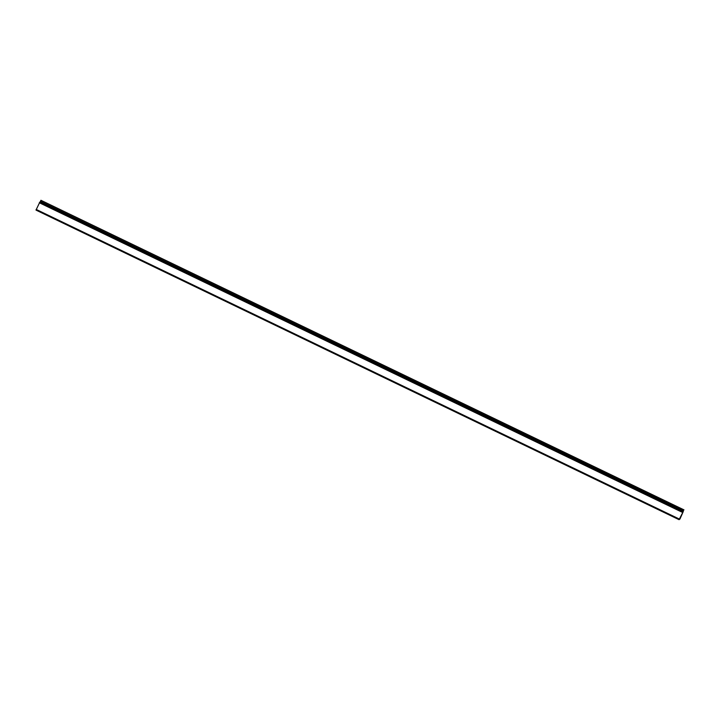 <?xml version="1.0" encoding="UTF-8"?>
<svg xmlns="http://www.w3.org/2000/svg" width="720" height="720" viewBox="0 0 720 720"><rect width="100%" height="100%" fill="white"/><g stroke="black" fill="none" stroke-linecap="round" stroke-linejoin="round"><path stroke-width="1.08" d="M683.226 511.596L679.932 519.075L679.059 519.678L683.226 511.596L671.004 505.71M683.937 509.886L40.932 200.286L39.996 202.392M39.519 202.77L36 210.087L679.041 519.669L36 210.087M669.663 505.161L668.808 504.711L668.448 505.494L669.294 505.944L669.663 505.161L671.085 505.521L670.518 505.107M56.187 209.817L55.341 209.367L54.972 210.15L55.818 210.6L56.187 209.817L57.618 210.177L57.006 209.736M57.051 209.637L64.314 213.138M68.58 215.307L75.888 218.709M79.344 220.959L78.489 220.509L78.129 221.292L78.975 221.742L79.344 220.959L80.766 221.328L80.163 220.887M80.208 220.788L87.462 224.28M90.918 226.53L90.072 226.08L89.703 226.872L90.549 227.322L90.918 226.53L92.34 226.899L91.737 226.458M91.782 226.359L99.045 229.851M102.492 232.101L101.646 231.66L101.277 232.443L102.123 232.893L102.492 232.101L103.923 232.47L103.311 232.029M103.356 231.93L110.619 235.431M114.066 237.681L113.22 237.231L112.851 238.014L113.697 238.464L114.066 237.681L115.497 238.041L114.885 237.6M114.93 237.501L122.193 241.002M125.64 243.252L124.794 242.802L124.425 243.585L125.271 244.035L125.64 243.252L127.071 243.612L126.459 243.171M126.504 243.072L133.767 246.573M137.214 248.823L136.368 248.373L135.999 249.156L136.845 249.606L137.214 248.823L138.645 249.192L138.033 248.742M138.078 248.652L145.341 252.144M148.788 254.394L147.942 253.944L147.573 254.727L148.419 255.177L148.788 254.394L150.219 254.763L149.607 254.322M149.652 254.223L156.915 257.715M160.362 259.965L159.516 259.515L159.147 260.307L159.993 260.757L160.362 259.965L161.793 260.334L161.181 259.893M161.226 259.794L168.489 263.286M171.936 265.536L171.09 265.095L170.721 265.878L171.567 266.328L171.936 265.536L173.367 265.905L172.755 265.464M172.8 265.365L180.063 268.857M183.51 271.116L182.664 270.666L182.295 271.449L183.15 271.899L183.51 271.116L184.941 271.476L184.329 271.035M184.383 270.936L191.637 274.437M195.093 276.687L194.238 276.237L193.878 277.02L194.724 277.47L195.093 276.687L196.515 277.047L195.912 276.606M195.957 276.507L203.211 280.008M206.667 282.258L205.821 281.808L205.452 282.591L206.298 283.041L206.667 282.258L208.089 282.627L207.486 282.177M207.531 282.087L214.794 285.579M218.241 287.829L217.395 287.379L217.026 288.162L217.872 288.612L218.241 287.829L219.672 288.198L219.06 287.757M219.105 287.658L226.368 291.15M229.815 293.4L228.969 292.95L228.6 293.742L229.446 294.192L229.815 293.4L231.246 293.769L230.634 293.328M230.679 293.229L237.942 296.721M241.389 298.971L240.543 298.53L240.174 299.313L241.02 299.763L241.389 298.971L242.82 299.34L242.208 298.899M242.253 298.8L249.516 302.292M252.963 304.551L252.117 304.101L251.748 304.884L252.594 305.334L252.963 304.551L254.394 304.911L253.782 304.47M253.827 304.371L261.09 307.872M264.537 310.122L263.691 309.672L263.322 310.455L264.168 310.905L264.537 310.122L265.968 310.482L265.356 310.041M265.401 309.942L272.664 313.443M276.111 315.693L275.265 315.243L274.896 316.026L275.742 316.476L276.111 315.693L277.542 316.062L276.93 315.612M276.975 315.522L284.238 319.014M287.685 321.264L286.839 320.814L286.47 321.597L287.316 322.047L287.685 321.264L289.116 321.633L288.504 321.192M288.549 321.093L295.812 324.585M299.259 326.835L298.413 326.385L298.044 327.177L298.899 327.627L299.259 326.835L300.69 327.204L300.078 326.763M300.132 326.664L307.386 330.156M310.842 332.406L309.987 331.965L309.627 332.748L310.473 333.198L310.842 332.406L312.264 332.775L311.661 332.334M311.706 332.235L318.96 335.727M322.416 337.986L321.57 337.536L321.201 338.319L322.047 338.769L322.416 337.986L323.838 338.346L323.235 337.905M323.28 337.806L330.543 341.307M333.99 343.557L333.144 343.107L332.775 343.89L333.621 344.34L333.99 343.557L335.421 343.917L334.809 343.476M334.854 343.377L342.117 346.878M345.564 349.128L344.718 348.678L344.349 349.461L345.195 349.911L345.564 349.128L346.995 349.497L346.383 349.047M346.428 348.957L353.691 352.449M357.138 354.699L356.292 354.249L355.923 355.032L356.769 355.482L357.138 354.699L358.569 355.068L357.957 354.627M358.002 354.528L365.265 358.02M368.712 360.27L367.866 359.82L367.497 360.612L368.343 361.062L368.712 360.27L370.143 360.639L369.531 360.198M369.576 360.099L376.839 363.591M380.286 365.841L379.44 365.4L379.071 366.183L379.917 366.633L380.286 365.841L381.717 366.21L381.105 365.769M381.15 365.67L388.413 369.162M391.86 371.421L391.014 370.971L390.645 371.754L391.491 372.204L391.86 371.421L393.291 371.781L392.679 371.34M392.724 371.241L399.987 374.742M403.434 376.992L402.588 376.542L402.219 377.325L403.065 377.775L403.434 376.992L404.865 377.352L404.253 376.911M404.298 376.812L411.561 380.313M414.171 382.122L413.793 382.896L414.648 383.346L415.008 382.563L416.439 382.932L415.827 382.482M415.881 382.392L423.135 385.884M426.591 388.134L425.736 387.684L425.376 388.467L426.222 388.917L426.591 388.134L428.013 388.503L427.41 388.062M427.455 387.963L434.709 391.455M438.165 393.705L437.31 393.255L436.95 394.047L437.796 394.497L438.165 393.705L439.587 394.074L438.984 393.633M439.029 393.534L446.292 397.026M449.739 399.276L448.893 398.835L448.524 399.618L449.37 400.068L449.739 399.276L451.17 399.645L450.558 399.204M450.603 399.105L457.866 402.597M461.313 404.856L460.467 404.406L460.098 405.189L460.944 405.639L461.313 404.856L462.744 405.216L462.132 404.775M462.177 404.676L469.44 408.177M472.887 410.427L472.041 409.977L471.672 410.76L472.518 411.21L472.887 410.427L474.318 410.787L473.706 410.346M473.751 410.247L481.014 413.748M484.461 415.998L483.615 415.548L483.246 416.331L484.092 416.781L484.461 415.998L485.892 416.367L485.28 415.917M485.325 415.827L492.588 419.319M496.035 421.569L495.189 421.119L494.82 421.902L495.666 422.352L496.035 421.569L497.466 421.938L496.854 421.497M496.899 421.398L504.162 424.89M507.609 427.14L506.763 426.69L506.394 427.482L507.24 427.932L507.609 427.14L509.04 427.509L508.428 427.068M508.473 426.969L515.736 430.461M519.183 432.711L518.337 432.27L517.968 433.053L518.814 433.503L519.183 432.711L520.614 433.08L520.002 432.639M520.047 432.54L527.31 436.032M530.757 438.291L529.911 437.841L529.542 438.624L530.397 439.074L530.757 438.291L532.188 438.651L531.576 438.21M531.63 438.111L538.884 441.612M542.34 443.862L541.485 443.412L541.125 444.195L541.971 444.645L542.34 443.862L543.762 444.222L543.159 443.781M543.204 443.682L550.458 447.183M553.914 449.433L553.059 448.983L552.699 449.766L553.545 450.216L553.914 449.433L555.336 449.802L554.733 449.352M554.778 449.262L562.041 452.754M565.488 455.004L564.642 454.554L564.273 455.337L565.119 455.787L565.488 455.004L566.91 455.373L566.307 454.932M566.352 454.833L573.615 458.325M577.062 460.575L576.216 460.125L575.847 460.917L576.693 461.367L577.062 460.575L578.493 460.944L577.881 460.503M577.926 460.404L585.189 463.896M588.636 466.146L587.79 465.705L587.421 466.488L588.267 466.938L588.636 466.146L590.067 466.515L589.455 466.074M589.5 465.975L596.763 469.467M600.21 471.726L599.364 471.276L598.995 472.059L599.841 472.509L600.21 471.726L601.641 472.086L601.029 471.645M601.074 471.546L608.337 475.047M611.784 477.297L610.938 476.847L610.569 477.63L611.415 478.08L611.784 477.297L613.215 477.657L612.603 477.216M612.648 477.117L619.911 480.618M622.521 482.427L622.143 483.201L622.989 483.651L623.358 482.868L624.789 483.237L624.177 482.787M624.222 482.697L631.485 486.189M634.932 488.439L634.086 487.989L633.717 488.772L634.563 489.222L634.932 488.439L636.363 488.808L635.751 488.367M635.796 488.268L643.059 491.76M646.506 494.01L645.66 493.56L645.291 494.352L646.146 494.802L646.506 494.01L647.937 494.379L647.325 493.938M647.379 493.839L654.633 497.331M658.089 499.581L657.234 499.14L656.865 499.923L657.72 500.373L658.089 499.581L659.511 499.95L658.908 499.509M658.953 499.41L666.207 502.902M52.857 207.585L49.761 206.721L49.392 207.504L55.107 209.862M66.924 214.947L66.546 215.721L67.077 216.018L67.761 215.388L69.192 215.757L68.589 215.154L61.461 212.301L61.083 213.093L66.69 215.433M64.404 213.147L68.634 215.217M76.005 218.727L73.044 217.881L72.657 218.664L78.264 221.004M87.57 224.298L91.755 226.305L85.203 223.506L84.231 224.235L89.838 226.584M99.144 229.869L103.329 231.876L96.777 229.077L95.805 229.806L101.412 232.155M110.727 235.449L107.766 234.594L107.388 235.386L112.986 237.726M126.477 243.027L119.34 240.165L118.962 240.957L124.56 243.297M138.033 248.589L130.914 245.736L130.536 246.528L136.134 248.868M145.458 252.162L142.488 251.316L142.11 252.099L147.708 254.439M157.032 257.733L154.062 256.887L153.684 257.67L159.282 260.019M168.579 263.295L172.764 265.311L166.221 262.512L165.258 263.241L170.856 265.59M184.347 270.882L177.21 268.029L176.832 268.821L182.43 271.161M195.912 276.453L188.793 273.6L188.406 274.392L194.013 276.732M203.319 280.017L207.495 282.033L200.952 279.234L199.98 279.963L205.587 282.303M214.902 285.597L211.941 284.751L211.554 285.534L217.161 287.874M230.652 293.175L223.515 290.322L223.137 291.105L228.735 293.454M242.208 298.746L235.089 295.893L234.711 296.676L240.309 299.025M249.615 302.31L253.8 304.317L247.248 301.518L246.285 302.256L251.883 304.596M261.207 307.89L258.237 307.035L257.859 307.827L263.457 310.167M272.754 313.452L276.939 315.459L270.396 312.669L269.433 313.398L275.031 315.738M284.355 319.032L281.385 318.186L281.007 318.969L286.605 321.309M295.92 324.603L300.096 326.61L293.544 323.811L292.581 324.54L298.179 326.889M307.494 330.174L311.67 332.181L305.127 329.382L304.155 330.111L309.762 332.46M319.077 335.754L316.116 334.899L315.729 335.691L321.336 338.031M334.827 343.332L327.69 340.47L327.303 341.262L332.91 343.602M346.383 348.894L339.264 346.041L338.877 346.833L344.484 349.173M353.808 352.467L350.838 351.621L350.46 352.404L356.058 354.744M365.382 358.038L362.412 357.192L362.034 357.975L367.632 360.324M376.929 363.6L381.114 365.616L374.571 362.817L373.608 363.546L379.206 365.895M392.697 371.187L385.56 368.334L385.182 369.126L390.78 371.466M404.262 376.758L397.134 373.905L396.756 374.697L402.354 377.037M411.669 380.322L415.845 382.338L409.293 379.539L408.33 380.268L413.928 382.608M423.252 385.902L420.282 385.056L419.904 385.839L425.511 388.179M434.808 391.464L438.984 393.48L432.45 390.681L431.478 391.41L437.085 393.75M450.558 399.051L443.439 396.198L443.052 396.981L448.659 399.33M457.965 402.615L462.15 404.622L455.598 401.823L454.626 402.561L460.233 404.901M469.557 408.195L466.587 407.34L466.209 408.132L471.807 410.472M481.131 413.766L478.161 412.911L477.783 413.703L483.381 416.043M492.705 419.337L489.735 418.491L489.357 419.274L494.955 421.614M504.27 424.908L508.446 426.915L501.894 424.116L500.931 424.845L506.529 427.185M515.844 430.479L520.02 432.486L513.468 429.687L512.505 430.416L518.103 432.765M527.427 436.059L524.457 435.204L524.079 435.996L529.677 438.336M543.168 443.637L536.031 440.775L535.653 441.567L541.26 443.907M554.733 449.199L547.614 446.346L547.227 447.138L552.834 449.478M562.149 452.772L559.188 451.926L558.801 452.709L564.408 455.049M573.714 458.343L577.899 460.35L571.347 457.551L570.375 458.28L575.982 460.62M585.306 463.923L582.336 463.068L581.958 463.851L587.556 466.2M601.047 471.492L593.91 468.639L593.532 469.431L599.13 471.771M612.612 477.063L605.484 474.21L605.106 475.002L610.704 477.342M620.019 480.627L624.195 482.643L617.643 479.844L616.68 480.573L622.278 482.913M631.602 486.207L628.632 485.361L628.254 486.144L633.852 488.484M643.149 491.769L647.334 493.785L640.791 490.986L639.828 491.715L645.426 494.055M658.908 499.356L651.78 496.503L651.402 497.286L657.009 499.635M666.315 502.92L670.491 504.927L663.948 502.128L662.976 502.866L668.583 505.206M663.822 503.316L664.191 502.524L668.826 504.702M664.191 502.524L663.345 502.074M669.294 505.944L670.689 506.25M652.248 497.736L652.617 496.953L653.976 497.331L657.873 499.185L656.883 499.923M652.617 496.953L651.771 496.503M657.72 500.373L659.115 500.67M640.674 492.165L641.043 491.382L642.402 491.76L646.299 493.614L645.291 494.352M641.043 491.382L640.197 490.932L639.828 491.715M646.146 494.802L647.532 495.099M629.1 486.594L629.469 485.811L630.828 486.189L634.725 488.034L633.735 488.772M629.469 485.811L628.623 485.361M634.563 489.222L635.958 489.528M617.526 481.023L617.895 480.24L619.254 480.618L623.151 482.463L622.143 483.201M617.895 480.24L617.049 479.79L616.689 480.573M623.358 482.868L622.512 482.418M622.989 483.651L624.384 483.957M605.952 475.452L606.321 474.66L607.68 475.038L610.947 476.847M606.321 474.66L605.475 474.21L605.106 475.002M611.415 478.08L612.81 478.386M594.378 469.881L594.747 469.089L596.106 469.467L600.003 471.321L599.004 472.059M594.747 469.089L593.901 468.639M599.841 472.509L601.236 472.815M582.804 464.301L583.173 463.518L584.532 463.896L588.429 465.75L587.43 466.488M583.173 463.518L582.318 463.068M588.267 466.938L589.662 467.235M582.327 463.077L581.958 463.851M571.23 458.73L571.59 457.947L572.949 458.325L576.846 460.179L575.847 460.917M571.59 457.947L570.744 457.497L570.393 458.28M576.693 461.367L578.088 461.664M559.656 453.159L560.016 452.376L561.375 452.754L565.272 454.599L564.273 455.337M560.016 452.376L559.17 451.926L558.819 452.709M565.119 455.787L566.514 456.093M548.073 447.588L548.442 446.805L549.801 447.183L553.059 448.983M548.442 446.805L547.596 446.355L547.245 447.138M553.545 450.216L554.94 450.522M536.499 442.017L536.868 441.225L538.227 441.603L542.124 443.457L541.134 444.195M536.868 441.225L536.022 440.775L535.653 441.567M541.971 444.645L543.366 444.951M524.925 436.446L525.294 435.654L526.653 436.032L530.55 437.886L529.56 438.624M525.294 435.654L524.448 435.204M530.397 439.074L531.783 439.38M524.457 435.222L524.079 435.996M513.351 430.866L513.72 430.083L515.079 430.461L518.976 432.315L517.968 433.053M513.72 430.083L512.874 429.633M518.814 433.503L520.209 433.8M501.777 425.295L502.146 424.512L503.505 424.89L506.781 426.69M502.146 424.512L501.3 424.062L500.94 424.845M507.24 427.932L508.635 428.229M490.203 419.724L490.572 418.941L491.931 419.319L495.828 421.164L494.838 421.902M490.572 418.941L489.726 418.491L489.366 419.274M495.666 422.352L497.061 422.658M478.629 414.153L478.998 413.37L480.357 413.748L483.624 415.548M478.998 413.37L478.152 412.92L477.783 413.703M484.092 416.781L485.487 417.087M467.055 408.582L467.424 407.79L468.783 408.168L472.68 410.022L471.681 410.76M467.424 407.79L466.569 407.34L466.209 408.132M472.518 411.21L473.913 411.516M455.481 403.011L455.85 402.219L457.2 402.597L461.097 404.451L460.098 405.189M455.85 402.219L454.995 401.769M460.944 405.639L462.339 405.945M443.907 397.431L444.267 396.648L445.626 397.026L449.523 398.88L448.533 399.618M444.267 396.648L443.421 396.198M449.37 400.068L450.765 400.365M432.324 391.86L432.693 391.077L434.052 391.455L437.949 393.309L436.95 394.047M432.693 391.077L431.847 390.627L431.478 391.41M437.796 394.497L439.191 394.794M420.75 386.289L421.119 385.506L422.478 385.884L426.375 387.729L425.385 388.467M421.119 385.506L420.273 385.056M426.222 388.917L427.617 389.223M420.282 385.065L419.904 385.839M409.176 380.718L409.545 379.935L410.904 380.313L414.801 382.158L413.793 382.896M409.545 379.935L408.699 379.485L408.348 380.268M415.008 382.563L414.162 382.113M414.648 383.346L416.034 383.652M397.602 375.147L397.971 374.355L399.33 374.733L402.606 376.542M397.971 374.355L397.125 373.905L396.756 374.697M403.065 377.775L404.46 378.081M386.028 369.576L386.397 368.784L387.756 369.162L391.653 371.016L390.663 371.754M386.397 368.784L385.551 368.334M391.491 372.204L392.886 372.51M374.454 363.996L374.823 363.213L376.182 363.591L380.079 365.445L379.089 366.183M374.823 363.213L373.977 362.763M379.917 366.633L381.312 366.93M373.977 362.772L373.608 363.546M362.88 358.425L363.249 357.642L364.608 358.02L368.505 359.874L367.497 360.612M363.249 357.642L362.403 357.192L362.043 357.975M368.343 361.062L369.738 361.359M351.306 352.854L351.675 352.071L353.034 352.449L356.931 354.294L355.923 355.032M351.675 352.071L350.82 351.621L350.469 352.404M356.769 355.482L358.164 355.788M339.732 347.283L340.101 346.5L344.718 348.678M340.101 346.5L339.246 346.05L338.895 346.833M345.195 349.911L346.59 350.217M328.158 341.712L328.518 340.92L329.877 341.298L333.774 343.152L332.784 343.89M328.518 340.92L327.672 340.47L327.303 341.262M333.621 344.34L335.016 344.646M316.575 336.141L316.944 335.349L318.303 335.727L322.2 337.581L321.21 338.319M316.944 335.349L316.098 334.899M322.047 338.769L323.442 339.075M316.107 334.917L315.729 335.691M305.001 330.561L305.37 329.778L306.729 330.156L310.626 332.01L309.636 332.748M305.37 329.778L304.524 329.328M310.473 333.198L311.868 333.495M293.427 324.99L293.796 324.207L295.155 324.585L298.431 326.385M293.796 324.207L292.95 323.757L292.599 324.54M298.899 327.627L300.285 327.924M281.853 319.419L282.222 318.636L283.581 319.014L287.478 320.859L286.488 321.597M282.222 318.636L281.376 318.186L281.016 318.969M287.316 322.047L288.711 322.353M270.279 313.848L270.648 313.065L272.007 313.443L275.283 315.243M270.648 313.065L269.802 312.615L269.433 313.398M275.742 316.476L277.137 316.782M258.705 308.277L259.074 307.485L260.433 307.863L264.33 309.717L263.34 310.455M259.074 307.485L258.228 307.035L257.868 307.827M264.168 310.905L265.563 311.211M247.131 302.706L247.5 301.914L248.859 302.292L252.756 304.146L251.748 304.884M247.5 301.914L246.654 301.464M252.594 305.334L253.989 305.64M235.557 297.126L235.926 296.343L237.285 296.721L240.543 298.53M235.926 296.343L235.071 295.893M241.02 299.763L242.415 300.06M223.983 291.555L224.352 290.772L225.702 291.15L229.599 293.004L228.6 293.742M224.352 290.772L223.497 290.322L223.146 291.105M229.446 294.192L230.841 294.489M212.409 285.984L212.769 285.201L214.128 285.579L218.025 287.424L217.035 288.162M212.769 285.201L211.923 284.751M217.872 288.612L219.267 288.918M211.932 284.76L211.554 285.534M200.826 280.413L201.195 279.63L202.554 280.008L205.83 281.808M201.195 279.63L200.349 279.18L199.998 279.963M206.298 283.041L207.693 283.347M189.252 274.842L189.621 274.05L190.98 274.428L194.256 276.237M189.621 274.05L188.775 273.6L188.424 274.392M194.724 277.47L196.119 277.776M177.678 269.271L178.047 268.479L179.406 268.857L183.303 270.711L182.313 271.449M178.047 268.479L177.201 268.029M183.15 271.899L184.536 272.205M166.104 263.691L166.473 262.908L167.832 263.286L171.729 265.14L170.739 265.878M166.473 262.908L165.627 262.458M171.567 266.328L172.962 266.625M165.636 262.467L165.258 263.241M154.53 258.12L154.899 257.337L156.258 257.715L160.155 259.569L159.147 260.307M154.899 257.337L154.053 256.887M159.993 260.757L161.388 261.054M142.956 252.549L143.325 251.766L144.684 252.144L148.581 253.989L147.573 254.727M143.325 251.766L142.479 251.316L142.119 252.099M148.419 255.177L149.814 255.483M131.382 246.978L131.751 246.195L133.11 246.573L136.368 248.373M131.751 246.195L130.905 245.745L130.545 246.528M136.845 249.606L138.24 249.912M119.808 241.407L120.177 240.615L121.536 240.993L125.433 242.847L124.434 243.585M120.177 240.615L119.322 240.165L118.971 240.957M125.271 244.035L126.666 244.341M108.234 235.836L108.603 235.044L109.962 235.422L113.85 237.276L112.86 238.014M108.603 235.044L107.748 234.594M113.697 238.464L115.092 238.77M107.757 234.612L107.388 235.386M96.66 230.256L97.02 229.473L98.379 229.851L102.276 231.705L101.286 232.443M97.02 229.473L96.174 229.023M102.123 232.893L103.518 233.19M85.077 224.685L85.446 223.902L86.805 224.28L90.702 226.134L89.703 226.872M85.446 223.902L84.6 223.452L84.249 224.235M90.549 227.322L91.944 227.619M73.503 219.114L73.872 218.331L75.231 218.709L79.128 220.554L78.138 221.292M73.872 218.331L73.026 217.881L72.675 218.664M78.975 221.742L80.37 222.048M67.761 215.388L61.452 212.31L61.083 213.093M66.915 214.938L66.546 215.721M67.401 216.171L68.787 216.477M55.818 210.6L57.213 210.906M54.972 210.15L55.98 209.412L49.761 206.721M40.176 202.014L50.004 206.739M683.469 510.867L40.419 201.285M39.312 202.752L682.362 512.334M36.18 209.421L679.23 519.003M57.015 209.583L52.83 207.576L57.024 209.592M80.163 220.734L75.987 218.718L80.172 220.734M114.885 237.447L110.709 235.431L114.903 237.447M126.459 243.018L122.283 241.011M149.616 254.169L145.431 252.153L149.625 254.169M161.19 259.74L157.005 257.724L161.199 259.74M184.338 270.882L180.153 268.866M219.06 287.604L214.884 285.588L219.078 287.604M230.634 293.175L226.458 291.159M265.365 309.888L261.18 307.881L265.374 309.897M288.513 321.039L284.328 319.023M323.235 337.752L319.059 335.736L323.244 337.752M334.809 343.323L330.633 341.316M357.957 354.474L353.781 352.458L357.975 354.474M369.531 360.045L365.355 358.029L369.549 360.045M392.688 371.187L388.503 369.171M427.41 387.909L423.234 385.893L427.419 387.909M496.863 421.344L492.678 419.328M531.585 438.057L527.4 436.041L531.594 438.057M543.159 443.628L538.983 441.621M566.307 454.779L562.131 452.763L566.325 454.779M589.455 465.921L585.279 463.905L589.473 465.921M601.029 471.492L596.853 469.476M635.76 488.214L631.575 486.198L635.769 488.214M664.965 502.848L664.596 503.631M665.181 503.694L665.55 502.902M669.339 504.999L668.97 505.791M670.437 505.476L670.068 506.268M671.022 505.539L670.653 506.322M662.994 502.857L663.354 502.092M663.876 502.371L663.507 503.154M653.391 497.277L653.022 498.06M653.607 498.114L653.976 497.331M657.765 499.428L657.396 500.22M658.854 499.905L658.494 500.697M659.439 499.968L659.079 500.751M651.42 497.286L651.78 496.512M652.293 496.8L651.933 497.583M641.817 491.706L641.448 492.489M642.033 492.543L642.402 491.76M646.191 493.857L645.822 494.64M647.28 494.334L646.911 495.117M647.865 494.388L647.505 495.18M640.719 491.229L640.35 492.012M630.243 486.135L629.874 486.918M630.459 486.972L630.828 486.189M634.617 488.286L634.248 489.069M635.706 488.763L635.337 489.546M636.291 488.817L635.922 489.6M628.263 486.144L628.632 485.37M629.145 485.658L628.776 486.441M618.669 480.555L618.3 481.347M618.885 481.401L619.254 480.618M623.034 482.715L622.674 483.498M624.132 483.192L623.763 483.975M624.717 483.246L624.348 484.029M617.571 480.078L617.202 480.87M607.095 474.984L606.726 475.767M607.311 475.83L607.68 475.038M611.46 477.144L611.1 477.927M612.558 477.621L612.189 478.404M613.143 477.675L612.774 478.458M605.997 474.507L605.628 475.29M595.521 469.413L595.152 470.196M595.737 470.259L596.106 469.467M599.886 471.564L599.517 472.356M600.984 472.041L600.615 472.833M601.569 472.104L601.2 472.887M593.541 469.422L593.901 468.657M594.423 468.936L594.054 469.719M583.947 463.842L583.578 464.625M584.163 464.679L584.532 463.896M588.312 465.993L587.943 466.785M589.41 466.47L589.041 467.262M589.995 466.533L589.626 467.316M582.849 463.365L582.48 464.148M572.364 458.271L572.004 459.054M572.589 459.108L572.949 458.325M576.738 460.422L576.369 461.205M577.836 460.899L577.467 461.682M578.421 460.953L578.052 461.745M571.275 457.794L570.906 458.577M560.79 452.7L560.421 453.483M561.006 453.537L561.375 452.754M565.164 454.851L564.795 455.634M566.262 455.328L565.893 456.111M566.847 455.382L566.478 456.165M559.701 452.223L559.332 453.006M549.216 447.12L548.847 447.912M549.432 447.966L549.801 447.183M552.708 449.766L553.068 448.992M553.59 449.28L553.221 450.063M554.688 449.757L554.319 450.54M555.273 449.811L554.904 450.594M548.127 446.643L547.758 447.435M537.642 441.549L537.273 442.332M537.858 442.395L538.227 441.603M542.016 443.709L541.647 444.492M543.105 444.186L542.745 444.969M543.69 444.24L543.33 445.023M536.544 441.072L536.184 441.855M526.068 435.978L525.699 436.761M526.284 436.824L526.653 436.032M530.442 438.129L530.073 438.921M531.531 438.606L531.162 439.398M532.116 438.669L531.756 439.452M524.97 435.501L524.601 436.284M514.494 430.407L514.125 431.19M514.71 431.244L515.079 430.461M518.868 432.558L518.499 433.35M519.957 433.035L519.588 433.827M520.542 433.098L520.173 433.881M512.514 430.416L512.883 429.642M513.396 429.93L513.027 430.713M502.92 424.836L502.551 425.619M503.136 425.673L503.505 424.89M507.294 426.987L506.925 427.77M508.383 427.464L508.014 428.247M508.968 427.518L508.599 428.31M501.822 424.359L501.453 425.142M491.346 419.265L490.977 420.048M491.562 420.102L491.931 419.319M495.711 421.416L495.351 422.199M496.809 421.893L496.44 422.676M497.394 421.947L497.025 422.73M490.248 418.788L489.879 419.571M479.772 413.685L479.403 414.477M479.988 414.531L480.357 413.748M483.255 416.331L483.624 415.557M484.137 415.845L483.768 416.628M485.235 416.322L484.866 417.105M485.82 416.376L485.451 417.159M478.674 413.208L478.305 414M468.198 408.114L467.829 408.897M468.414 408.96L468.783 408.168M472.563 410.274L472.194 411.057M473.661 410.751L473.292 411.534M474.246 410.805L473.877 411.588M467.1 407.637L466.731 408.42M456.615 402.543L456.255 403.326M456.84 403.389L457.2 402.597M460.989 404.694L460.62 405.486M462.087 405.171L461.718 405.963M462.672 405.234L462.303 406.017M454.644 402.552L455.004 401.787M455.526 402.066L455.157 402.849M445.041 396.972L444.672 397.755M445.257 397.809L445.626 397.026M449.415 399.123L449.046 399.915M450.513 399.6L450.144 400.392M451.098 399.663L450.729 400.446M443.07 396.981L443.43 396.207M443.952 396.495L443.583 397.278M433.467 391.401L433.098 392.184M433.683 392.238L434.052 391.455M437.841 393.552L437.472 394.335M438.939 394.029L438.57 394.812M439.524 394.083L439.155 394.875M432.378 390.924L432.009 391.707M421.893 385.83L421.524 386.613M422.109 386.667L422.478 385.884M426.267 387.981L425.898 388.764M427.356 388.458L426.996 389.241M427.95 388.512L427.581 389.295M420.795 385.353L420.435 386.136M410.319 380.25L409.95 381.042M410.535 381.096L410.904 380.313M414.693 382.41L414.324 383.193M415.782 382.887L415.413 383.67M416.367 382.941L416.007 383.724M409.221 379.773L408.861 380.565M398.745 374.679L398.376 375.462M398.961 375.525L399.33 374.733M403.119 376.839L402.75 377.622M404.208 377.316L403.839 378.099M404.793 377.37L404.424 378.153M397.647 374.202L397.278 374.994M387.171 369.108L386.802 369.891M387.387 369.954L387.756 369.162M391.545 371.259L391.176 372.051M392.634 371.736L392.265 372.528M393.219 371.799L392.85 372.582M385.191 369.117L385.551 368.352M386.073 368.631L385.704 369.414M375.597 363.537L375.228 364.32M375.813 364.374L376.182 363.591M379.962 365.688L379.602 366.48M381.06 366.165L380.691 366.957M381.645 366.228L381.276 367.011M374.499 363.06L374.13 363.843M364.023 357.966L363.654 358.749M364.239 358.803L364.608 358.02M368.388 360.117L368.019 360.9M369.486 360.594L369.117 361.377M370.071 360.648L369.702 361.44M362.925 357.489L362.556 358.272M352.449 352.395L352.08 353.178M352.665 353.232L353.034 352.449M356.814 354.546L356.445 355.329M357.912 355.023L357.543 355.806M358.497 355.077L358.128 355.86M351.351 351.918L350.982 352.701M340.866 346.815L340.506 347.607M341.091 347.661L341.451 346.878M344.358 349.461L344.718 348.687M345.24 348.975L344.871 349.758M346.338 349.452L345.969 350.235M346.923 349.506L346.554 350.289M339.777 346.338L339.408 347.13M329.292 341.244L328.923 342.027M329.517 342.09L329.877 341.298M333.666 343.404L333.297 344.187M334.764 343.881L334.395 344.664M335.349 343.935L334.98 344.718M328.203 340.767L327.834 341.559M317.718 335.673L317.349 336.456M317.934 336.519L318.303 335.727M322.092 337.824L321.723 338.616M323.19 338.301L322.821 339.093M323.775 338.364L323.406 339.147M316.629 335.196L316.26 335.979M306.144 330.102L305.775 330.885M306.36 330.939L306.729 330.156M310.518 332.253L310.149 333.045M311.607 332.73L311.247 333.522M312.201 332.793L311.832 333.576M304.173 330.111L304.533 329.337M305.046 329.625L304.686 330.408M294.57 324.531L294.201 325.314M294.786 325.368L295.155 324.585M298.944 326.682L298.575 327.465M300.033 327.159L299.664 327.942M300.618 327.213L300.258 328.005M293.472 324.054L293.112 324.837M282.996 318.96L282.627 319.743M283.212 319.797L283.581 319.014M287.37 321.111L287.001 321.894M288.459 321.588L288.09 322.371M289.044 321.642L288.675 322.425M281.898 318.483L281.529 319.266M271.422 313.38L271.053 314.172M271.638 314.226L272.007 313.443M274.914 316.026L275.274 315.252M275.796 315.54L275.427 316.323M276.885 316.017L276.516 316.8M277.47 316.071L277.101 316.854M270.324 312.903L269.955 313.695M259.848 307.809L259.479 308.592M260.064 308.655L260.433 307.863M264.213 309.969L263.853 310.752M265.311 310.446L264.942 311.229M265.896 310.5L265.527 311.283M258.75 307.332L258.381 308.124M248.274 302.238L247.905 303.021M248.49 303.084L248.859 302.292M252.639 304.389L252.27 305.181M253.737 304.866L253.368 305.658M254.322 304.929L253.953 305.712M246.294 302.247L246.654 301.482M247.176 301.761L246.807 302.544M236.7 296.667L236.331 297.45M236.916 297.504L237.285 296.721M240.183 299.313L240.552 298.539M241.065 298.818L240.696 299.61M242.163 299.295L241.794 300.087M242.748 299.358L242.379 300.141M234.72 296.676L235.08 295.902M235.602 296.19L235.233 296.973M225.117 291.096L224.757 291.879M225.342 291.933L225.702 291.15M229.491 293.247L229.122 294.03M230.589 293.724L230.22 294.507M231.174 293.778L230.805 294.57M224.028 290.619L223.659 291.402M213.543 285.525L213.174 286.308M213.768 286.362L214.128 285.579M217.917 287.676L217.548 288.459M219.015 288.153L218.646 288.936M219.6 288.207L219.231 288.99M212.454 285.048L212.085 285.831M201.969 279.945L201.6 280.737M202.185 280.791L202.554 280.008M205.461 282.591L205.821 281.817M206.343 282.105L205.974 282.888M207.441 282.582L207.072 283.365M208.026 282.636L207.657 283.419M200.88 279.468L200.511 280.26M190.395 274.374L190.026 275.166M190.611 275.22L190.98 274.428M194.769 276.534L194.4 277.317M195.858 277.011L195.498 277.794M196.452 277.065L196.083 277.848M189.306 273.897L188.937 274.689M178.821 268.803L178.452 269.586M179.037 269.649L179.406 268.857M183.195 270.954L182.826 271.746M184.284 271.431L183.915 272.223M184.869 271.494L184.509 272.277M176.85 268.812L177.21 268.047M177.723 268.326L177.363 269.109M167.247 263.232L166.878 264.015M167.463 264.069L167.832 263.286M171.621 265.383L171.252 266.175M172.71 265.86L172.341 266.652M173.295 265.923L172.926 266.706M166.149 262.755L165.78 263.538M155.673 257.661L155.304 258.444M155.889 258.498L156.258 257.715M160.047 259.812L159.678 260.595M161.136 260.289L160.767 261.072M161.721 260.343L161.352 261.135M153.693 257.67L154.062 256.896M154.575 257.184L154.206 257.967M144.099 252.09L143.73 252.873M144.315 252.927L144.684 252.144M148.464 254.241L148.104 255.024M149.562 254.718L149.193 255.501M150.147 254.772L149.778 255.555M143.001 251.613L142.632 252.396M132.525 246.51L132.156 247.302M132.741 247.356L133.11 246.573M136.008 249.156L136.377 248.382M136.89 248.67L136.521 249.453M137.988 249.147L137.619 249.93M138.573 249.201L138.204 249.984M131.427 246.033L131.058 246.825M120.951 240.939L120.582 241.731M121.167 241.785L121.536 240.993M125.316 243.099L124.947 243.882M126.414 243.576L126.045 244.359M126.999 243.63L126.63 244.413M119.853 240.462L119.484 241.254M109.368 235.368L109.008 236.151M109.593 236.214L109.962 235.422M113.742 237.519L113.373 238.311M114.84 237.996L114.471 238.788M115.425 238.059L115.056 238.842M108.279 234.891L107.91 235.674M97.794 229.797L97.425 230.58M98.019 230.634L98.379 229.851M102.168 231.948L101.799 232.74M103.266 232.425L102.897 233.217M103.851 232.488L103.482 233.271M95.823 229.806L96.183 229.032M96.705 229.32L96.336 230.103M86.22 224.226L85.851 225.009M86.436 225.063L86.805 224.28M90.594 226.377L90.225 227.16M91.692 226.854L91.323 227.637M92.277 226.908L91.908 227.7M85.131 223.749L84.762 224.532M74.646 218.655L74.277 219.438M74.862 219.492L75.231 218.709M79.02 220.806L78.651 221.589M80.109 221.283L79.749 222.066M80.703 221.337L80.334 222.12M73.557 218.178L73.188 218.961M63.072 213.075L62.703 213.867M63.288 213.921L63.657 213.138M67.446 215.235L67.077 216.018M68.535 215.712L68.166 216.495M69.12 215.766L68.76 216.549M61.974 212.598L61.614 213.39M62.298 212.76L61.929 213.543M57.546 210.195L57.177 210.978M56.961 210.141L56.592 210.924M55.872 209.664L55.503 210.447M52.083 207.567L51.714 208.35M51.498 207.504L51.129 208.296M50.355 207.972L50.724 207.18M682.713 511.821L670.824 506.088M663.183 502.416L659.25 500.517M651.609 496.845L647.676 494.946M640.035 491.274L636.093 489.375M628.461 485.703L624.519 483.804M616.887 480.123L612.945 478.233M605.313 474.552L601.371 472.653M593.739 468.981L589.797 467.082M582.165 463.41L578.223 461.511M570.591 457.839L566.649 455.94M559.017 452.268L555.075 450.369M547.434 446.688L543.501 444.798M535.86 441.117L531.927 439.218M524.286 435.546L520.344 433.647M512.712 429.975L508.77 428.076M501.138 424.404L497.196 422.505M489.564 418.833L485.622 416.934M477.99 413.253L474.048 411.363M466.416 407.682L462.474 405.783M454.842 402.111L450.9 400.212M443.268 396.54L439.326 394.641M431.685 390.969L427.752 389.07M420.111 385.398L416.178 383.499M408.537 379.818L404.595 377.928M396.963 374.247L393.021 372.348M385.389 368.676L381.447 366.777M373.815 363.105L369.873 361.206M362.241 357.534L358.299 355.635M350.667 351.963L346.725 350.064M339.093 346.383L335.151 344.493M327.519 340.812L323.577 338.913M315.936 335.241L312.003 333.342M304.362 329.67L300.429 327.771M292.788 324.099L288.846 322.2M281.214 318.528L277.272 316.629M269.64 312.948L265.698 311.058M258.066 307.377L254.124 305.478M246.492 301.806L242.55 299.907M234.918 296.235L230.976 294.336M223.344 290.664L219.402 288.765M211.77 285.093L207.828 283.194M200.187 279.513L196.254 277.623M188.613 273.942L184.68 272.052M177.039 268.371L173.106 266.472M165.465 262.8L161.523 260.901M153.891 257.229L149.949 255.33M142.317 251.658L138.375 249.759M130.743 246.078L126.801 244.188M119.169 240.507L115.227 238.617M107.595 234.936L103.653 233.037M96.021 229.365L92.079 227.466M84.447 223.794L80.505 221.895M72.864 218.223L68.931 216.324M61.29 212.643L57.357 210.753M49.617 207.027L39.663 202.239M683.982 509.868L40.932 200.286M658.917 499.356L654.741 497.349M612.621 477.072L608.445 475.056M554.742 449.208L550.566 447.192M496.872 421.344L492.696 419.328M450.576 399.051L446.391 397.044M404.271 376.767L400.095 374.751M346.401 348.903L342.216 346.887M288.522 321.039L284.346 319.023M242.226 298.746L238.041 296.739M195.921 276.462L191.745 274.446M138.051 248.598L133.866 246.582M668.808 504.711L668.448 505.494M671.085 505.521L670.725 506.313M659.511 499.95L659.142 500.733M647.937 494.379L647.568 495.162M636.363 488.808L635.994 489.591M624.789 483.237L624.42 484.02M610.938 476.847L610.569 477.63M613.215 477.657L612.846 478.449M601.641 472.086L601.272 472.878M590.067 466.515L589.698 467.298M578.493 460.944L578.124 461.727M566.91 455.373L566.55 456.156M555.336 449.802L554.976 450.585M543.762 444.222L543.393 445.014M532.188 438.651L531.819 439.443M520.614 433.08L520.245 433.863M506.763 426.69L506.394 427.482M509.04 427.509L508.671 428.292M497.466 421.938L497.097 422.721M485.892 416.367L485.523 417.15M474.318 410.787L473.949 411.579M462.744 405.216L462.375 406.008M451.17 399.645L450.801 400.428M439.587 394.074L439.227 394.857M428.013 388.503L427.644 389.286M416.439 382.932L416.07 383.715M402.588 376.542L402.219 377.325M404.865 377.352L404.496 378.144M393.291 371.781L392.922 372.573M381.717 366.21L381.348 366.993M370.143 360.639L369.774 361.422M358.569 355.068L358.2 355.851M346.995 349.497L346.626 350.28M335.421 343.917L335.052 344.709M323.838 338.346L323.478 339.138M312.264 332.775L311.895 333.558M298.413 326.385L298.044 327.177M300.69 327.204L300.321 327.987M289.116 321.633L288.747 322.416M277.542 316.062L277.173 316.845M265.968 310.482L265.599 311.274M254.394 304.911L254.025 305.703M242.82 299.34L242.451 300.123M231.246 293.769L230.877 294.552M219.672 288.198L219.303 288.981M208.089 282.627L207.729 283.41M194.238 276.237L193.878 277.02M196.515 277.047L196.146 277.839M184.941 271.476L184.572 272.268M173.367 265.905L172.998 266.688M161.793 260.334L161.424 261.117M150.219 254.763L149.85 255.546M138.645 249.192L138.276 249.975M127.071 243.612L126.702 244.404M115.497 238.041L115.128 238.833M103.923 232.47L103.554 233.253M92.34 226.899L91.98 227.682M80.766 221.328L80.397 222.111M69.192 215.757L68.823 216.54M57.618 210.177L57.249 210.969"/></g></svg>
